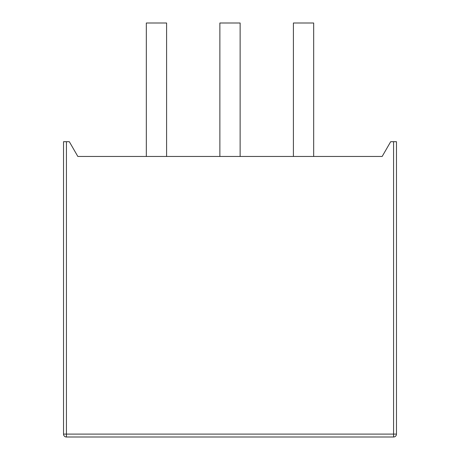 <?xml version="1.0" encoding="UTF-8"?>
<svg xmlns="http://www.w3.org/2000/svg" width="460" height="460" viewBox="0 0 460 460"><rect width="100%" height="100%" fill="white"/><g stroke="black" fill="none" stroke-linecap="round" stroke-linejoin="round"><path stroke-width="0.69" d="M390.678 141.697L382.156 156.463L77.843 156.463L69.322 141.697L63.532 141.697L63.532 434.108A2.892 2.892 0 0 0 66.424 437L66.424 434.108L63.532 434.108A2.892 2.892 0 0 0 66.424 437L393.576 437A2.892 2.892 0 0 0 396.468 434.108L396.468 141.697L390.678 141.697M240.131 156.463L240.131 23L219.868 23L219.868 156.463M313.668 156.463L313.668 23L293.405 23L293.405 156.463M166.595 156.463L166.595 23L146.332 23L146.332 156.463M393.576 141.697L393.576 437A2.892 2.892 0 0 0 396.468 434.108L66.424 434.108L66.424 141.697"/></g></svg>
